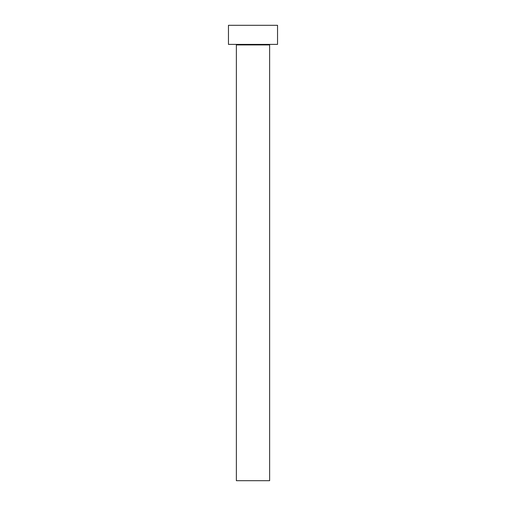<?xml version="1.0" encoding="UTF-8"?>
<svg xmlns="http://www.w3.org/2000/svg" width="506" height="506" viewBox="0 0 506 506"><rect width="100%" height="100%" fill="white"/><g stroke="black" fill="none" stroke-linecap="round" stroke-linejoin="round"><path stroke-width="0.38" stroke-dasharray="2.53 1.9" d="M270.179 44.389L235.821 44.389L270.179 44.389M228.459 44.389L277.541 44.389M228.459 25.3L277.541 25.3M236.365 480.7L269.635 480.7M236.365 44.933L269.635 44.933"/><path stroke-width="0.76" d="M269.635 44.933L236.365 44.933L236.365 480.7L269.635 480.7L269.635 44.933A0.544 0.544 0 0 1 270.179 44.389M236.365 44.933A0.544 0.544 0 0 0 235.821 44.389M277.541 44.389L228.459 44.389L228.459 25.3L277.541 25.3L277.541 44.389"/></g></svg>
